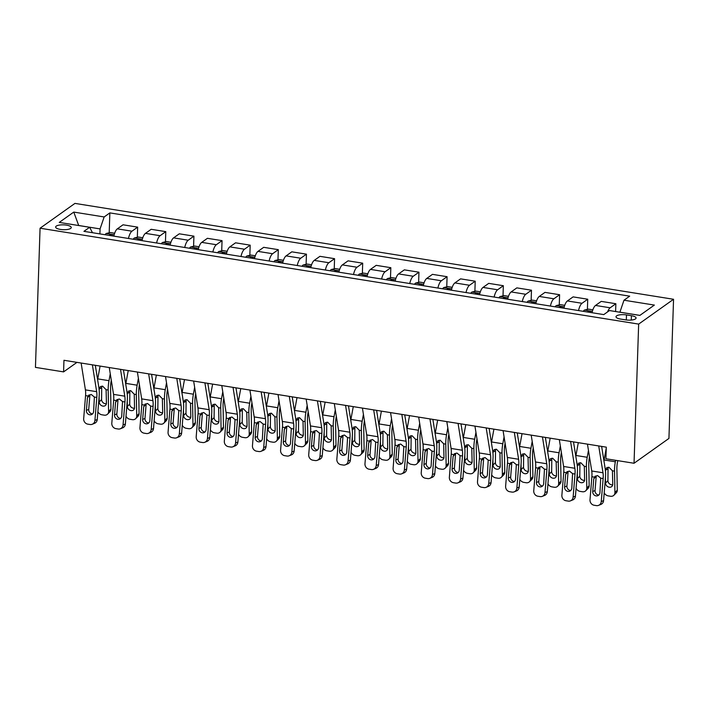 <?xml version="1.0" encoding="UTF-8"?>
<svg xmlns="http://www.w3.org/2000/svg" width="709" height="709" viewBox="0 0 709 709"><rect width="100%" height="100%" fill="white"/><g stroke="black" fill="none" stroke-linecap="round" stroke-linejoin="round"><path stroke-width="1.06" d="M60.425 229.424A7.808 2.428 1.9 0 0 71.255 227.536A7.808 2.428 1.9 0 0 66.46 225.134A7.808 2.428 1.9 0 0 55.639 227.022A7.808 2.428 1.9 0 0 60.425 229.424M673.55 299.278L74.959 203.394L40.067 228.218L638.658 324.102L673.55 299.278L668.933 438.437L634.041 463.261L638.658 324.102M634.041 463.261L605.911 458.75L606.301 447.157L63.961 360.287L63.58 371.888L76.953 362.37M631.427 315.709L626.481 314.92A7.569 2.349 1.9 0 0 615.997 316.746A7.569 2.349 1.9 0 0 620.632 319.077L625.586 319.865A7.569 2.349 1.9 0 0 636.07 318.04A7.569 2.349 1.9 0 0 631.427 315.709L631.285 320.06M639.89 315.381L619.905 312.173L623.982 300.217L629.689 296.158L109.86 212.895L109.195 232.791M623.982 300.217L654.363 305.083L639.846 315.416L609.465 310.551L603.758 314.61L83.928 231.347L89.635 227.279L59.255 222.413L73.771 212.088L104.152 216.954L109.86 212.895M63.58 371.888L35.45 367.377L40.067 228.218M99.907 233.899L100.075 228.91L78.699 225.489L73.771 212.088M607.586 311.88A9.766 3.501 -80.9 0 1 610.157 307.795L615.864 303.736L615.607 311.535M113.839 236.132A9.766 3.501 -80.9 0 1 117.331 228.856L123.038 224.797L137.661 227.137L137.324 237.293M141.968 240.643A9.766 3.501 -80.9 0 1 145.46 233.358L151.168 229.299L165.791 231.639L165.454 241.796M170.098 245.146A9.766 3.501 -80.9 0 1 173.59 237.869L179.297 233.81L193.92 236.15L193.584 246.307M198.228 249.648A9.766 3.501 -80.9 0 1 201.719 242.372L207.427 238.313L222.05 240.652L221.713 250.809M226.357 254.159A9.766 3.501 -80.9 0 1 229.849 246.874L235.556 242.815L250.18 245.163L249.843 255.32M254.487 258.661A9.766 3.501 -80.9 0 1 257.979 251.385L263.686 247.326L278.309 249.665L277.972 259.822M282.616 263.172A9.766 3.501 -80.9 0 1 286.108 255.887L291.816 251.828L306.439 254.168L306.102 264.324M310.746 267.674A9.766 3.501 -80.9 0 1 314.238 260.389L319.945 256.33L334.568 258.679L334.231 268.835M338.875 272.176A9.766 3.501 -80.9 0 1 342.367 264.9L348.075 260.841L362.698 263.181L362.361 273.337M367.005 276.687A9.766 3.501 -80.9 0 1 370.497 269.402L376.204 265.343L390.827 267.692L390.491 277.839M395.135 281.189A9.766 3.501 -80.9 0 1 398.626 273.913L404.334 269.854L418.957 272.194L418.62 282.35M423.264 285.692A9.766 3.501 -80.9 0 1 426.756 278.415L432.463 274.356L447.087 276.696L446.75 286.853M451.394 290.203A9.766 3.501 -80.9 0 1 454.886 282.918L460.593 278.859L475.216 281.207L474.879 291.364M479.523 294.705A9.766 3.501 -80.9 0 1 483.015 287.429L488.723 283.37L503.346 285.709L503.009 295.866M507.653 299.216A9.766 3.501 -80.9 0 1 511.145 291.931L516.852 287.872L531.475 290.22L531.138 300.368M535.782 303.718A9.766 3.501 -80.9 0 1 539.274 296.442L544.982 292.383L559.605 294.722L559.268 304.879M563.912 308.22A9.766 3.501 -80.9 0 1 567.404 300.944L573.111 296.885L587.734 299.225L587.398 309.381M592.042 312.731A9.766 3.501 -80.9 0 1 595.533 305.446L601.241 301.387L615.864 303.736M578.535 310.569A9.766 3.501 -80.9 0 1 582.027 303.284L587.734 299.225M550.406 306.058A9.766 3.501 -80.9 0 1 553.897 298.781L559.605 294.722M522.276 301.555A9.766 3.501 -80.9 0 1 525.768 294.279L531.475 290.22M494.146 297.053A9.766 3.501 -80.9 0 1 497.638 289.768L503.346 285.709M466.026 292.542A9.766 3.501 -80.9 0 1 469.509 285.266L475.216 281.207M437.896 288.04A9.766 3.501 -80.9 0 1 441.379 280.755L447.087 276.696M409.767 283.529A9.766 3.501 -80.9 0 1 413.25 276.253L418.957 272.194M381.637 279.027A9.766 3.501 -80.9 0 1 385.12 271.751L390.827 267.692M353.507 274.525A9.766 3.501 -80.9 0 1 356.999 267.24L362.698 263.181M325.378 270.014A9.766 3.501 -80.9 0 1 328.87 262.738L334.568 258.679M297.248 265.512A9.766 3.501 -80.9 0 1 300.74 258.227L306.439 254.168M269.119 261.001A9.766 3.501 -80.9 0 1 272.611 253.725L278.309 249.665M240.989 256.498A9.766 3.501 -80.9 0 1 244.481 249.222L250.18 245.163M212.86 251.996A9.766 3.501 -80.9 0 1 216.351 244.711L222.05 240.652M184.73 247.485A9.766 3.501 -80.9 0 1 188.222 240.209L193.92 236.15M156.6 242.983A9.766 3.501 -80.9 0 1 160.092 235.707L165.791 231.639M128.471 238.481A9.766 3.501 -80.9 0 1 131.963 231.196L137.661 227.137M104.152 216.954L100.075 228.91M92.489 232.712L89.635 227.279M598.715 445.943L602.996 472.779A12.204 4.378 -80.9 0 1 603.137 478.531L601.259 501.555L603.572 500.616A4.883 4.458 68 0 1 600.904 504.418L598.591 505.357A4.883 4.458 -112 0 0 601.259 501.555M601.64 446.413L605.238 468.968A18.31 6.558 -80.9 0 1 605.451 477.6L603.572 500.616M587.46 444.135L591.74 470.98A12.204 4.378 -80.9 0 1 591.882 476.732L590.003 499.756A4.883 4.458 -112 0 0 594.115 505.242L596.366 505.606A4.883 4.458 -112 0 0 598.591 505.357M596.287 476.129L593.77 478.832L592.733 491.488L595.046 490.557L596.163 476.838M595.046 490.557A3.908 3.563 -112 0 0 598.866 494.988M593.77 478.832L595.046 476.253L597.607 475.588L600.709 478.15L599.938 492.64A3.908 3.563 68 0 1 596.021 495.883A3.908 3.563 68 0 1 592.733 491.488M606.266 448.053L604.077 459.981A18.31 6.558 99.1 0 0 603.935 460.788M615.598 460.301L615.332 461.789A18.31 6.558 99.1 0 0 614.526 471.139L614.925 492.542L617.291 490.149A4.883 4.077 44.7 0 1 616.263 492.861L613.897 495.254A4.883 4.077 -135.3 0 0 614.925 492.542M617.769 460.655L617.424 462.516A12.204 4.378 99.1 0 0 616.883 468.755L617.291 490.149M605.309 470.333L606.762 467.639L608.951 467.249L612.434 470.811L612.753 484.238A3.908 3.261 44.7 0 1 611.929 486.401A3.908 3.261 44.7 0 1 609.217 487.207A3.908 3.261 44.7 0 1 605.548 483.077L605.451 477.662M613.897 495.254A4.883 4.077 -135.3 0 1 610.511 496.256L608.26 495.892A4.883 4.077 -135.3 0 1 604.21 492.844M608.056 467.337L607.914 480.693A3.908 3.261 -135.3 0 0 611.583 484.814A3.908 3.261 -135.3 0 0 612.709 484.814M570.585 441.432L574.866 468.277A12.204 4.378 -80.9 0 1 575.008 474.029L573.129 497.044L575.442 496.114A4.883 4.458 68 0 1 572.775 499.916L570.461 500.855A4.883 4.458 -112 0 0 573.129 497.044M573.51 441.902L577.108 464.457A18.31 6.558 -80.9 0 1 577.321 473.089L575.442 496.114M559.33 439.633L563.611 466.469A12.204 4.378 -80.9 0 1 563.752 472.229L561.882 495.245A4.883 4.458 -112 0 0 565.986 500.74L568.237 501.095A4.883 4.458 -112 0 0 570.461 500.855M568.157 471.627L565.64 474.321L564.603 486.986L566.916 486.046L568.033 472.336M566.916 486.046A3.908 3.563 -112 0 0 570.736 490.486M565.64 474.321L566.916 471.751L569.478 471.086L572.58 473.639L571.808 488.138A3.908 3.563 68 0 1 567.891 491.381A3.908 3.563 68 0 1 564.603 486.986M542.456 436.93L546.736 463.766A12.204 4.378 -80.9 0 1 546.878 469.526L544.999 492.542L547.313 491.603A4.883 4.458 68 0 1 544.645 495.414L542.332 496.344A4.883 4.458 -112 0 0 544.999 492.542M545.381 437.4L548.979 459.955A18.31 6.558 -80.9 0 1 549.191 468.587L547.313 491.603M531.201 435.131L535.49 461.967A12.204 4.378 -80.9 0 1 535.623 467.718L533.753 490.743A4.883 4.458 -112 0 0 537.856 496.229L540.107 496.592A4.883 4.458 -112 0 0 542.332 496.344M540.028 467.116L537.511 469.819L536.474 482.483L538.787 481.544L539.904 467.825M538.787 481.544A3.908 3.563 -112 0 0 542.607 485.975M537.511 469.819L538.787 467.24L541.348 466.575L544.45 469.136L543.679 483.635A3.908 3.563 68 0 1 539.762 486.87A3.908 3.563 68 0 1 536.474 482.483M514.326 432.428L518.607 459.264A12.204 4.378 -80.9 0 1 518.749 465.015L516.87 488.04L519.183 487.101A4.883 4.458 68 0 1 516.515 490.903L514.202 491.842A4.883 4.458 -112 0 0 516.87 488.04M517.251 432.898L520.849 455.444A18.31 6.558 -80.9 0 1 521.062 464.076L519.183 487.101M503.071 430.62L507.36 457.456A12.204 4.378 -80.9 0 1 507.493 463.216L505.623 486.232A4.883 4.458 -112 0 0 509.727 491.727L511.978 492.09A4.883 4.458 -112 0 0 514.202 491.842M511.898 462.614L509.381 465.308L508.344 477.972L510.657 477.033L511.774 463.323M510.657 477.033A3.908 3.563 -112 0 0 514.477 481.473M509.381 465.308L510.657 462.738L513.219 462.073L516.32 464.625L515.549 479.124A3.908 3.563 68 0 1 511.632 482.368A3.908 3.563 68 0 1 508.344 477.972M592.857 309.842L588.452 309.133L584.313 310.117A6.47 2.322 99.1 0 0 583.33 311.331M578.305 442.673L575.947 455.479A18.31 6.558 99.1 0 0 575.805 456.286M588.461 450.41L587.203 457.278A18.31 6.558 99.1 0 0 586.396 466.637L586.795 488.031L589.161 485.647A4.883 4.077 44.7 0 1 588.133 488.35L585.767 490.743A4.883 4.077 -135.3 0 0 586.795 488.031M589.498 456.897L589.294 458.005A12.204 4.378 99.1 0 0 588.754 464.244L589.161 485.647M577.179 465.831L578.633 463.137L580.822 462.738L584.305 466.3L584.624 479.727A3.908 3.261 44.7 0 1 583.799 481.898A3.908 3.261 44.7 0 1 581.088 482.696A3.908 3.261 44.7 0 1 577.418 478.575L577.321 473.16M585.767 490.743A4.883 4.077 -135.3 0 1 582.381 491.745L580.13 491.39A4.883 4.077 -135.3 0 1 576.08 488.333M579.927 462.835L579.785 476.182A3.908 3.261 -135.3 0 0 583.454 480.312A3.908 3.261 -135.3 0 0 584.579 480.312M590.305 312.447A6.47 2.322 -80.9 0 1 590.579 312.022C590.42 310.985 589.516 310.834 587.876 311.588A6.47 2.322 99.1 0 0 587.601 312.022M564.727 305.331L560.323 304.631L556.184 305.606A6.47 2.322 99.1 0 0 555.2 306.829M550.175 438.162L547.818 450.968A18.31 6.558 99.1 0 0 547.676 451.784M560.332 445.908L559.073 452.776A18.31 6.558 99.1 0 0 558.267 462.135L558.665 483.529L561.032 481.136A4.883 4.077 44.7 0 1 560.004 483.848L557.637 486.241A4.883 4.077 -135.3 0 0 558.665 483.529M561.368 452.395L561.165 453.503A12.204 4.378 99.1 0 0 560.624 459.742L561.032 481.136M549.05 461.32L550.503 458.634L552.692 458.236L556.175 461.798L556.494 475.225A3.908 3.261 44.7 0 1 555.67 477.396A3.908 3.261 44.7 0 1 552.958 478.194A3.908 3.261 44.7 0 1 549.289 474.073L549.191 468.649M557.637 486.241A4.883 4.077 -135.3 0 1 554.252 487.243L552.001 486.879A4.883 4.077 -135.3 0 1 547.951 483.83M551.797 458.324L551.655 471.68A3.908 3.261 -135.3 0 0 555.324 475.801A3.908 3.261 -135.3 0 0 556.45 475.801M562.175 307.945A6.47 2.322 -80.9 0 1 562.45 307.52C562.29 306.474 561.386 306.332 559.747 307.086A6.47 2.322 99.1 0 0 559.472 307.511M536.598 300.829L532.193 300.12L528.054 301.103A6.47 2.322 99.1 0 0 527.071 302.326M522.046 433.66L519.688 446.466A18.31 6.558 99.1 0 0 519.546 447.273M532.202 441.397L530.944 448.265A18.31 6.558 99.1 0 0 530.137 457.624L530.536 479.027L532.902 476.634A4.883 4.077 44.7 0 1 531.874 479.346L529.508 481.73A4.883 4.077 -135.3 0 0 530.536 479.027M533.239 447.884L533.035 449.001A12.204 4.378 99.1 0 0 532.494 455.231L532.902 476.634M520.92 456.818L522.373 454.123L524.563 453.733L528.045 457.296L528.365 470.714A3.908 3.261 44.7 0 1 527.54 472.885A3.908 3.261 44.7 0 1 524.828 473.692A3.908 3.261 44.7 0 1 521.159 469.562L521.062 464.147M529.508 481.73A4.883 4.077 -135.3 0 1 526.122 482.74L523.871 482.377A4.883 4.077 -135.3 0 1 519.821 479.328M523.667 453.822L523.526 467.178A3.908 3.261 -135.3 0 0 527.195 471.299A3.908 3.261 -135.3 0 0 528.32 471.299M534.045 303.443A6.47 2.322 -80.9 0 1 534.32 303.009C534.161 301.972 533.257 301.821 531.617 302.575A6.47 2.322 99.1 0 0 531.342 303.009M486.197 427.917L490.477 454.753A12.204 4.378 -80.9 0 1 490.619 460.513L488.74 483.529L491.053 482.599A4.883 4.458 68 0 1 488.386 486.401L486.073 487.34A4.883 4.458 -112 0 0 488.74 483.529M489.121 428.387L492.72 450.942A18.31 6.558 -80.9 0 1 492.932 459.574L491.053 482.599M474.941 426.118L479.231 452.954A12.204 4.378 -80.9 0 1 479.364 458.705L477.494 481.73A4.883 4.458 -112 0 0 481.606 487.225L483.848 487.579A4.883 4.458 -112 0 0 486.073 487.34M483.768 458.103L481.251 460.806L480.215 473.47L482.528 472.531L483.653 458.82M482.528 472.531A3.908 3.563 -112 0 0 486.347 476.971M481.251 460.806L482.528 458.236L485.089 457.571L488.2 460.123L487.42 474.622A3.908 3.563 68 0 1 483.503 477.857A3.908 3.563 68 0 1 480.215 473.47M508.468 296.318L504.064 295.618L499.925 296.601A6.47 2.322 99.1 0 0 498.941 297.815M493.916 429.158L491.559 441.964A18.31 6.558 99.1 0 0 491.417 442.771M504.072 436.895L502.814 443.763A18.31 6.558 99.1 0 0 502.007 453.122L502.406 474.516L504.773 472.123A4.883 4.077 44.7 0 1 503.744 474.835L501.378 477.228A4.883 4.077 -135.3 0 0 502.406 474.516M505.109 443.382L504.905 444.49A12.204 4.378 99.1 0 0 504.365 450.729L504.773 472.123M492.79 452.315L494.244 449.621L496.433 449.222L499.916 452.785L500.235 466.212A3.908 3.261 44.7 0 1 499.411 468.383A3.908 3.261 44.7 0 1 496.699 469.181A3.908 3.261 44.7 0 1 493.03 465.06L492.932 459.645M501.378 477.228A4.883 4.077 -135.3 0 1 497.993 478.229L495.742 477.866A4.883 4.077 -135.3 0 1 491.691 474.817M495.538 449.32L495.396 462.667A3.908 3.261 -135.3 0 0 499.065 466.788A3.908 3.261 -135.3 0 0 500.191 466.797M505.916 298.932A6.47 2.322 -80.9 0 1 506.191 298.507C506.031 297.461 505.127 297.319 503.487 298.072A6.47 2.322 99.1 0 0 503.222 298.498M458.067 423.415L462.348 450.25A12.204 4.378 -80.9 0 1 462.49 456.002L460.611 479.027L462.924 478.088A4.883 4.458 68 0 1 460.256 481.89L457.943 482.829A4.883 4.458 -112 0 0 460.611 479.027M460.992 423.885L464.59 446.44A18.31 6.558 -80.9 0 1 464.803 455.072L462.924 478.088M446.812 421.607L451.101 448.451A12.204 4.378 -80.9 0 1 451.234 454.203L449.364 477.228A4.883 4.458 -112 0 0 453.476 482.714L455.719 483.077A4.883 4.458 -112 0 0 457.943 482.829M455.639 453.6L453.122 456.304L452.085 468.959L454.398 468.029L455.524 454.309M454.398 468.029A3.908 3.563 -112 0 0 458.218 472.46M453.122 456.304L454.398 453.725L456.959 453.06L460.07 455.621L459.29 470.111A3.908 3.563 68 0 1 455.373 473.355A3.908 3.563 68 0 1 452.085 468.959M429.938 418.904L434.218 445.748A12.204 4.378 -80.9 0 1 434.36 451.5L432.481 474.525L434.794 473.585A4.883 4.458 68 0 1 432.127 477.387L429.814 478.327A4.883 4.458 -112 0 0 432.481 474.525M432.862 419.373L436.46 441.929A18.31 6.558 -80.9 0 1 436.673 450.561L434.794 473.585M418.682 417.105L422.972 443.94A12.204 4.378 -80.9 0 1 423.105 449.701L421.235 472.717A4.883 4.458 -112 0 0 425.347 478.212L427.589 478.566A4.883 4.458 -112 0 0 429.814 478.327M427.509 449.098L424.992 451.793L423.955 464.457L426.269 463.518L427.394 449.807M426.269 463.518A3.908 3.563 -112 0 0 430.088 467.958M424.992 451.793L426.269 449.222L428.83 448.558L431.941 451.11L431.161 465.609A3.908 3.563 68 0 1 427.243 468.853A3.908 3.563 68 0 1 423.955 464.457M401.808 414.402L406.089 441.237A12.204 4.378 -80.9 0 1 406.23 446.998L404.352 470.014L406.665 469.074A4.883 4.458 68 0 1 403.997 472.885L401.684 473.816A4.883 4.458 -112 0 0 404.352 470.014M404.733 414.871L408.331 437.426A18.31 6.558 -80.9 0 1 408.544 446.058L406.665 469.074M390.553 412.603L394.842 439.438A12.204 4.378 -80.9 0 1 394.975 445.19L393.105 468.215A4.883 4.458 -112 0 0 397.217 473.701L399.459 474.064A4.883 4.458 -112 0 0 401.684 473.816M399.38 444.587L396.863 447.29L395.826 459.955L398.139 459.015L399.264 445.296M398.139 459.015A3.908 3.563 -112 0 0 401.959 463.447M396.863 447.29L398.139 444.711L400.7 444.047L403.811 446.608L403.031 461.107A3.908 3.563 68 0 1 399.114 464.342A3.908 3.563 68 0 1 395.826 459.955M373.678 409.899L377.959 436.735A12.204 4.378 -80.9 0 1 378.101 442.487L376.222 465.512L378.535 464.572A4.883 4.458 68 0 1 375.867 468.374L373.554 469.314A4.883 4.458 -112 0 0 376.222 465.512M376.603 410.369L380.201 432.915A18.31 6.558 -80.9 0 1 380.414 441.547L378.535 464.572M362.423 408.092L366.713 434.936A12.204 4.378 -80.9 0 1 366.854 440.688L364.975 463.704A4.883 4.458 -112 0 0 369.088 469.198L371.339 469.562A4.883 4.458 -112 0 0 373.554 469.314M371.25 440.085L368.733 442.779L367.696 455.444L370.009 454.504L371.135 440.794M370.009 454.504A3.908 3.563 -112 0 0 373.829 458.945M368.733 442.779L370.009 440.209L372.571 439.545L375.681 442.097L374.901 456.596A3.908 3.563 68 0 1 370.984 459.84A3.908 3.563 68 0 1 367.696 455.444M345.549 405.388L349.829 432.224A12.204 4.378 -80.9 0 1 349.971 437.985L348.092 461.001L350.406 460.07A4.883 4.458 68 0 1 347.738 463.872L345.425 464.812A4.883 4.458 -112 0 0 348.092 461.001M348.474 405.858L352.072 428.413A18.31 6.558 -80.9 0 1 352.284 437.045L350.406 460.07M334.293 403.589L338.583 430.425A12.204 4.378 -80.9 0 1 338.725 436.177L336.846 459.202A4.883 4.458 -112 0 0 340.958 464.696L343.209 465.051A4.883 4.458 -112 0 0 345.425 464.812M343.121 435.574L340.604 438.277L339.567 450.942L341.88 450.002L343.005 436.292M341.88 450.002A3.908 3.563 -112 0 0 345.7 454.442M340.604 438.277L341.889 435.707L344.441 435.042L347.552 437.595L346.772 452.094A3.908 3.563 68 0 1 342.855 455.329A3.908 3.563 68 0 1 339.567 450.942M480.339 291.816L475.934 291.107L471.795 292.09A6.47 2.322 99.1 0 0 470.811 293.313M465.786 424.647L463.429 437.453A18.31 6.558 99.1 0 0 463.287 438.259M475.943 432.384L474.684 439.261A18.31 6.558 99.1 0 0 473.878 448.611L474.277 470.014L476.643 467.621A4.883 4.077 44.7 0 1 475.615 470.333L473.249 472.726A4.883 4.077 -135.3 0 0 474.277 470.014M476.98 438.88L476.776 439.988A12.204 4.378 99.1 0 0 476.235 446.227L476.643 467.621M464.661 447.804L466.114 445.11L468.303 444.72L471.786 448.283L472.105 461.71A3.908 3.261 44.7 0 1 471.281 463.872A3.908 3.261 44.7 0 1 468.569 464.679A3.908 3.261 44.7 0 1 464.9 460.558L464.803 455.134M473.249 472.726A4.883 4.077 -135.3 0 1 469.863 473.727L467.612 473.364A4.883 4.077 -135.3 0 1 463.562 470.315M467.408 444.809L467.266 458.165A3.908 3.261 -135.3 0 0 470.936 462.286A3.908 3.261 -135.3 0 0 472.061 462.286M477.786 294.43A6.47 2.322 -80.9 0 1 478.061 293.996C477.901 292.959 476.997 292.817 475.358 293.57A6.47 2.322 99.1 0 0 475.092 293.996M452.209 287.313L447.804 286.604L443.666 287.588A6.47 2.322 99.1 0 0 442.682 288.802M437.657 420.145L435.299 432.951A18.31 6.558 99.1 0 0 435.158 433.757M447.813 427.882L446.555 434.75A18.31 6.558 99.1 0 0 445.748 444.109L446.147 465.503L448.513 463.119A4.883 4.077 44.7 0 1 447.485 465.831L445.119 468.215A4.883 4.077 -135.3 0 0 446.147 465.503M448.85 434.369L448.646 435.477A12.204 4.378 99.1 0 0 448.106 441.716L448.513 463.119M436.531 443.302L437.985 440.608L440.174 440.209L443.657 443.772L443.976 457.199A3.908 3.261 44.7 0 1 443.152 459.37A3.908 3.261 44.7 0 1 440.44 460.168A3.908 3.261 44.7 0 1 436.771 456.047L436.673 450.632M445.119 468.215A4.883 4.077 -135.3 0 1 441.734 469.216L439.483 468.862A4.883 4.077 -135.3 0 1 435.432 465.804M439.279 440.307L439.137 453.654A3.908 3.261 -135.3 0 0 442.806 457.784A3.908 3.261 -135.3 0 0 443.931 457.784M449.657 289.928A6.47 2.322 -80.9 0 1 449.931 289.494C449.772 288.457 448.868 288.306 447.228 289.059A6.47 2.322 99.1 0 0 446.962 289.494M424.079 282.802L419.675 282.102L415.536 283.086A6.47 2.322 99.1 0 0 414.552 284.3M409.527 415.642L407.17 428.44A18.31 6.558 99.1 0 0 407.028 429.255M419.684 423.379L418.425 430.248A18.31 6.558 99.1 0 0 417.619 439.607L418.018 461.001L420.384 458.608A4.883 4.077 44.7 0 1 419.356 461.32L416.989 463.713A4.883 4.077 -135.3 0 0 418.018 461.001M420.721 429.867L420.517 430.975A12.204 4.378 99.1 0 0 419.976 437.214L420.384 458.608M408.402 438.8L409.855 436.106L412.044 435.707L415.527 439.27L415.846 452.697A3.908 3.261 44.7 0 1 415.022 454.868A3.908 3.261 44.7 0 1 412.31 455.665A3.908 3.261 44.7 0 1 408.641 451.544L408.544 446.121M416.989 463.713A4.883 4.077 -135.3 0 1 413.604 464.714L411.353 464.351A4.883 4.077 -135.3 0 1 407.303 461.302M411.149 435.796L411.007 449.151A3.908 3.261 -135.3 0 0 414.676 453.273A3.908 3.261 -135.3 0 0 415.802 453.273M421.527 285.417A6.47 2.322 -80.9 0 1 421.802 284.991C421.642 283.946 420.738 283.804 419.099 284.557A6.47 2.322 99.1 0 0 418.833 284.983M395.95 278.3L391.545 277.591L387.406 278.575A6.47 2.322 99.1 0 0 386.423 279.798M381.398 411.131L379.04 423.938A18.31 6.558 99.1 0 0 378.898 424.744M391.554 418.868L390.296 425.737A18.31 6.558 99.1 0 0 389.489 435.096L389.888 456.499L392.254 454.106A4.883 4.077 44.7 0 1 391.226 456.818L388.86 459.21A4.883 4.077 -135.3 0 0 389.888 456.499M392.591 425.356L392.387 426.472A12.204 4.378 99.1 0 0 391.847 432.712L392.254 454.106M380.272 434.289L381.726 431.595L383.915 431.205L387.398 434.768L387.717 448.194A3.908 3.261 44.7 0 1 386.892 450.357A3.908 3.261 44.7 0 1 384.181 451.163A3.908 3.261 44.7 0 1 380.511 447.033L380.414 441.618M388.86 459.21A4.883 4.077 -135.3 0 1 385.474 460.212L383.223 459.849A4.883 4.077 -135.3 0 1 379.173 456.8M383.02 431.294L382.878 444.649A3.908 3.261 -135.3 0 0 386.547 448.77A3.908 3.261 -135.3 0 0 387.672 448.77M393.398 280.915A6.47 2.322 -80.9 0 1 393.672 280.48C393.513 279.443 392.609 279.302 390.969 280.046A6.47 2.322 99.1 0 0 390.703 280.48M367.82 273.789L363.416 273.089L359.277 274.073A6.47 2.322 99.1 0 0 358.293 275.287M353.268 406.629L350.911 419.436A18.31 6.558 99.1 0 0 350.769 420.242M363.425 414.366L362.166 421.235A18.31 6.558 99.1 0 0 361.36 430.593L361.758 451.988L364.125 449.595A4.883 4.077 44.7 0 1 363.097 452.307L360.73 454.699A4.883 4.077 -135.3 0 0 361.758 451.988M364.461 420.854L364.258 421.961A12.204 4.378 99.1 0 0 363.717 428.201L364.125 449.595M352.143 429.787L353.596 427.093L355.785 426.694L359.268 430.257L359.587 443.683A3.908 3.261 44.7 0 1 358.763 445.855A3.908 3.261 44.7 0 1 356.051 446.652A3.908 3.261 44.7 0 1 352.382 442.531L352.284 437.116M360.73 454.699A4.883 4.077 -135.3 0 1 357.345 455.701L355.094 455.346A4.883 4.077 -135.3 0 1 351.044 452.289M354.89 426.791L354.748 440.138A3.908 3.261 -135.3 0 0 358.417 444.259A3.908 3.261 -135.3 0 0 359.543 444.268M365.268 276.404A6.47 2.322 -80.9 0 1 365.543 275.978C365.383 274.932 364.479 274.791 362.84 275.544A6.47 2.322 99.1 0 0 362.574 275.978M317.419 400.886L321.7 427.722A12.204 4.378 -80.9 0 1 321.842 433.474L319.963 456.499L322.276 455.559A4.883 4.458 68 0 1 319.608 459.361L317.295 460.301A4.883 4.458 -112 0 0 319.963 456.499M320.344 401.356L323.951 423.911A18.31 6.558 -80.9 0 1 324.155 432.543L322.276 455.559M306.164 399.087L310.453 425.923A12.204 4.378 -80.9 0 1 310.595 431.675L308.716 454.699A4.883 4.458 -112 0 0 312.829 460.185L315.08 460.549A4.883 4.458 -112 0 0 317.295 460.301M314.991 431.072L312.474 433.775L311.437 446.431L313.75 445.5L314.876 431.781M313.75 445.5A3.908 3.563 -112 0 0 317.57 449.931M312.474 433.775L313.759 431.196L316.311 430.531L319.422 433.093L318.642 447.592A3.908 3.563 68 0 1 314.725 450.827A3.908 3.563 68 0 1 311.437 446.431M339.691 269.287L335.286 268.578L331.147 269.562A6.47 2.322 99.1 0 0 330.164 270.785M325.139 402.118L322.781 414.925A18.31 6.558 99.1 0 0 322.639 415.731M335.295 409.864L334.036 416.732A18.31 6.558 99.1 0 0 333.23 426.091L333.629 447.485L335.995 445.092A4.883 4.077 44.7 0 1 334.967 447.804L332.601 450.197A4.883 4.077 -135.3 0 0 333.629 447.485M336.332 416.351L336.128 417.459A12.204 4.378 99.1 0 0 335.587 423.698L335.995 445.092M324.013 425.276L325.466 422.591L327.655 422.192L331.138 425.754L331.457 439.181A3.908 3.261 44.7 0 1 330.633 441.344A3.908 3.261 44.7 0 1 327.921 442.15A3.908 3.261 44.7 0 1 324.252 438.029L324.155 432.605M332.601 450.197A4.883 4.077 -135.3 0 1 329.215 451.199L326.964 450.835A4.883 4.077 -135.3 0 1 322.914 447.787M326.76 422.28L326.619 435.636A3.908 3.261 -135.3 0 0 330.288 439.757A3.908 3.261 -135.3 0 0 331.413 439.757M337.138 271.901A6.47 2.322 -80.9 0 1 337.413 271.467C337.254 270.43 336.35 270.289 334.71 271.042A6.47 2.322 99.1 0 0 334.444 271.467M289.29 396.375L293.57 423.22A12.204 4.378 -80.9 0 1 293.712 428.972L291.833 451.996L294.146 451.057A4.883 4.458 68 0 1 291.479 454.859L289.166 455.798A4.883 4.458 -112 0 0 291.833 451.996M292.214 396.845L295.821 419.4A18.31 6.558 -80.9 0 1 296.025 428.032L294.146 451.057M278.034 394.576L282.324 421.412A12.204 4.378 -80.9 0 1 282.466 427.173L280.587 450.188A4.883 4.458 -112 0 0 284.699 455.683L286.95 456.038A4.883 4.458 -112 0 0 289.166 455.798M286.861 426.57L284.344 429.264L283.308 441.929L285.621 440.989L286.746 427.279M285.621 440.989A3.908 3.563 -112 0 0 289.44 445.429M284.344 429.264L285.63 426.694L288.182 426.029L291.293 428.582L290.513 443.081A3.908 3.563 68 0 1 286.596 446.324A3.908 3.563 68 0 1 283.308 441.929M311.561 264.785L307.157 264.076L303.018 265.06A6.47 2.322 99.1 0 0 302.034 266.274M297.009 397.616L294.652 410.422A18.31 6.558 99.1 0 0 294.51 411.229M307.165 405.353L305.907 412.221A18.31 6.558 99.1 0 0 305.1 421.58L305.499 442.974L307.866 440.59A4.883 4.077 44.7 0 1 306.837 443.302L304.471 445.686A4.883 4.077 -135.3 0 0 305.499 442.974M308.202 411.84L307.998 412.948A12.204 4.378 99.1 0 0 307.458 419.187L307.866 440.59M295.883 420.774L297.346 418.08L299.526 417.681L303.009 421.243L303.328 434.67A3.908 3.261 44.7 0 1 302.504 436.841A3.908 3.261 44.7 0 1 299.792 437.639A3.908 3.261 44.7 0 1 296.123 433.518L296.025 428.103M304.471 445.686A4.883 4.077 -135.3 0 1 301.086 446.688L298.835 446.333A4.883 4.077 -135.3 0 1 294.784 443.276M298.631 417.778L298.489 431.125A3.908 3.261 -135.3 0 0 302.158 435.255A3.908 3.261 -135.3 0 0 303.284 435.255M309.009 267.399A6.47 2.322 -80.9 0 1 309.284 266.965C309.124 265.928 308.22 265.778 306.58 266.531A6.47 2.322 99.1 0 0 306.315 266.965M261.16 391.873L265.441 418.709A12.204 4.378 -80.9 0 1 265.583 424.469L263.704 447.485L266.026 446.546A4.883 4.458 68 0 1 263.349 450.357L261.036 451.287A4.883 4.458 -112 0 0 263.704 447.485M264.085 392.343L267.692 414.898A18.31 6.558 -80.9 0 1 267.896 423.53L266.026 446.546M249.905 390.074L254.194 416.91A12.204 4.378 -80.9 0 1 254.336 422.661L252.457 445.686A4.883 4.458 -112 0 0 256.569 451.172L258.82 451.536A4.883 4.458 -112 0 0 261.036 451.287M258.732 422.059L256.215 424.762L255.178 437.426L257.491 436.487L258.617 422.768M257.491 436.487A3.908 3.563 -112 0 0 261.311 440.918M256.215 424.762L257.5 422.183L260.061 421.527L263.163 424.079L262.383 438.579A3.908 3.563 68 0 1 258.466 441.813A3.908 3.563 68 0 1 255.178 437.426M283.432 260.274L279.027 259.574L274.888 260.558A6.47 2.322 99.1 0 0 273.904 261.772M268.879 393.114L266.522 405.92A18.31 6.558 99.1 0 0 266.38 406.727M279.036 400.851L277.777 407.719A18.31 6.558 99.1 0 0 276.971 417.078L277.37 438.472L279.736 436.079A4.883 4.077 44.7 0 1 278.708 438.791L276.342 441.184A4.883 4.077 -135.3 0 0 277.37 438.472M280.073 407.338L279.869 408.446A12.204 4.378 99.1 0 0 279.328 414.685L279.736 436.079M267.754 416.272L269.216 413.577L271.396 413.179L274.879 416.741L275.198 430.168A3.908 3.261 44.7 0 1 274.374 432.339A3.908 3.261 44.7 0 1 271.662 433.137A3.908 3.261 44.7 0 1 267.993 429.016L267.896 423.592M276.342 441.184A4.883 4.077 -135.3 0 1 272.956 442.186L270.705 441.822A4.883 4.077 -135.3 0 1 266.655 438.774M270.501 413.267L270.359 426.623A3.908 3.261 -135.3 0 0 274.029 430.744A3.908 3.261 -135.3 0 0 275.154 430.744M280.879 262.888A6.47 2.322 -80.9 0 1 281.154 262.463C280.994 261.417 280.09 261.275 278.451 262.029A6.47 2.322 99.1 0 0 278.185 262.454M233.031 387.371L237.311 414.207A12.204 4.378 -80.9 0 1 237.453 419.958L235.574 442.983L237.896 442.044A4.883 4.458 68 0 1 235.22 445.846L232.906 446.785A4.883 4.458 -112 0 0 235.574 442.983M235.955 387.841L239.562 410.387A18.31 6.558 -80.9 0 1 239.766 419.028L237.896 442.044M221.775 385.563L226.065 412.408A12.204 4.378 -80.9 0 1 226.206 418.159L224.328 441.175A4.883 4.458 -112 0 0 228.44 446.67L230.691 447.033A4.883 4.458 -112 0 0 232.906 446.785M230.602 417.557L228.085 420.251L227.048 432.915L229.362 431.976L230.487 418.266M229.362 431.976A3.908 3.563 -112 0 0 233.181 436.416M228.085 420.251L229.37 417.681L231.932 417.016L235.033 419.568L234.254 434.068A3.908 3.563 68 0 1 230.336 437.311A3.908 3.563 68 0 1 227.048 432.915M255.302 255.772L250.897 255.063L246.767 256.046A6.47 2.322 99.1 0 0 245.775 257.27M240.75 388.603L238.392 401.409A18.31 6.558 99.1 0 0 238.251 402.216M250.906 396.34L249.648 403.208A18.31 6.558 99.1 0 0 248.841 412.567L249.24 433.97L251.606 431.577A4.883 4.077 44.7 0 1 250.578 434.289L248.212 436.682A4.883 4.077 -135.3 0 0 249.24 433.97M251.943 402.827L251.739 403.944A12.204 4.378 99.1 0 0 251.199 410.183L251.606 431.577M239.624 411.761L241.087 409.066L243.267 408.676L246.75 412.239L247.069 425.666A3.908 3.261 44.7 0 1 246.245 427.828A3.908 3.261 44.7 0 1 243.533 428.635A3.908 3.261 44.7 0 1 239.864 424.505L239.766 419.09M248.212 436.682A4.883 4.077 -135.3 0 1 244.827 437.683L242.575 437.32A4.883 4.077 -135.3 0 1 238.525 434.271M242.372 408.765L242.23 422.121A3.908 3.261 -135.3 0 0 245.899 426.242A3.908 3.261 -135.3 0 0 247.024 426.242M252.75 258.386A6.47 2.322 -80.9 0 1 253.024 257.952C252.865 256.915 251.961 256.773 250.321 257.518A6.47 2.322 99.1 0 0 250.055 257.952M204.901 382.86L209.182 409.705A12.204 4.378 -80.9 0 1 209.323 415.456L207.445 438.472L209.767 437.542A4.883 4.458 68 0 1 207.09 441.344L204.777 442.283A4.883 4.458 -112 0 0 207.445 438.472M207.826 383.33L211.433 405.885A18.31 6.558 -80.9 0 1 211.637 414.517L209.767 437.542M193.646 381.061L197.935 407.897A12.204 4.378 -80.9 0 1 198.077 413.657L196.198 436.673A4.883 4.458 -112 0 0 200.31 442.168L202.561 442.522A4.883 4.458 -112 0 0 204.777 442.283M202.473 413.055L199.956 415.749L198.919 428.413L201.241 427.474L202.357 413.764M201.241 427.474A3.908 3.563 -112 0 0 205.052 431.914M199.956 415.749L201.241 413.179L203.802 412.514L206.904 415.066L206.124 429.565A3.908 3.563 68 0 1 202.207 432.8A3.908 3.563 68 0 1 198.919 428.413M227.172 251.261L222.768 250.561L218.638 251.544A6.47 2.322 99.1 0 0 217.645 252.758M212.62 384.101L210.263 396.907A18.31 6.558 99.1 0 0 210.121 397.714M222.777 391.838L221.518 398.706A18.31 6.558 99.1 0 0 220.712 408.065L221.111 429.459L223.477 427.066A4.883 4.077 44.7 0 1 222.449 429.778L220.082 432.171A4.883 4.077 -135.3 0 0 221.111 429.459M223.814 398.325L223.61 399.433A12.204 4.378 99.1 0 0 223.069 405.672L223.477 427.066M211.495 407.258L212.957 404.564L215.137 404.165L218.62 407.728L218.939 421.155A3.908 3.261 44.7 0 1 218.115 423.326A3.908 3.261 44.7 0 1 215.403 424.124A3.908 3.261 44.7 0 1 211.734 420.003L211.637 414.588M220.082 432.171A4.883 4.077 -135.3 0 1 216.697 433.172L214.446 432.818A4.883 4.077 -135.3 0 1 210.396 429.76M214.242 404.263L214.1 417.61A3.908 3.261 -135.3 0 0 217.769 421.74A3.908 3.261 -135.3 0 0 218.904 421.74M224.62 253.875A6.47 2.322 -80.9 0 1 224.895 253.45C224.735 252.404 223.831 252.262 222.192 253.016A6.47 2.322 99.1 0 0 221.926 253.45M176.771 378.358L181.052 405.193A12.204 4.378 -80.9 0 1 181.194 410.945L179.315 433.97L181.637 433.031A4.883 4.458 68 0 1 178.969 436.841L176.647 437.772A4.883 4.458 -112 0 0 179.315 433.97M179.696 378.828L183.303 401.383A18.31 6.558 -80.9 0 1 183.507 410.015L181.637 433.031M165.516 376.559L169.805 403.394A12.204 4.378 -80.9 0 1 169.947 409.146L168.068 432.171A4.883 4.458 -112 0 0 172.181 437.657L174.432 438.02A4.883 4.458 -112 0 0 176.647 437.772M174.343 408.544L171.826 411.247L170.789 423.902L173.111 422.972L174.228 409.253M173.111 422.972A3.908 3.563 -112 0 0 176.922 427.403M171.826 411.247L173.111 408.668L175.672 408.003L178.774 410.564L177.994 425.063A3.908 3.563 68 0 1 174.086 428.298A3.908 3.563 68 0 1 170.789 423.902M199.043 246.759L194.638 246.058L190.508 247.033A6.47 2.322 99.1 0 0 189.516 248.256M184.491 379.59L182.133 392.396A18.31 6.558 99.1 0 0 181.991 393.203M194.647 387.336L193.389 394.204A18.31 6.558 99.1 0 0 192.582 403.563L192.981 424.957L195.347 422.564A4.883 4.077 44.7 0 1 194.319 425.276L191.953 427.669A4.883 4.077 -135.3 0 0 192.981 424.957M195.684 393.823L195.48 394.931A12.204 4.378 99.1 0 0 194.94 401.17L195.347 422.564M183.365 402.747L184.827 400.062L187.008 399.663L190.491 403.226L190.81 416.653A3.908 3.261 44.7 0 1 189.985 418.815A3.908 3.261 44.7 0 1 187.273 419.622A3.908 3.261 44.7 0 1 183.604 415.501L183.507 410.077M191.953 427.669A4.883 4.077 -135.3 0 1 188.567 428.67L186.316 428.307A4.883 4.077 -135.3 0 1 182.266 425.258M186.112 399.752L185.971 413.108A3.908 3.261 -135.3 0 0 189.64 417.229A3.908 3.261 -135.3 0 0 190.774 417.229M196.49 249.373A6.47 2.322 -80.9 0 1 196.765 248.939C196.606 247.902 195.702 247.76 194.062 248.513A6.47 2.322 99.1 0 0 193.796 248.939M170.913 242.256L166.509 241.547L162.379 242.531A6.47 2.322 99.1 0 0 161.386 243.754M156.361 375.088L154.004 387.894A18.31 6.558 99.1 0 0 153.862 388.7M166.518 382.825L165.259 389.693A18.31 6.558 99.1 0 0 164.453 399.052L164.851 420.446L167.218 418.062A4.883 4.077 44.7 0 1 166.19 420.774L163.823 423.158A4.883 4.077 -135.3 0 0 164.851 420.446M167.554 389.312L167.351 390.42A12.204 4.378 99.1 0 0 166.81 396.659L167.218 418.062M155.236 398.245L156.698 395.551L158.878 395.152L162.361 398.715L162.68 412.142A3.908 3.261 44.7 0 1 161.856 414.313A3.908 3.261 44.7 0 1 159.144 415.119A3.908 3.261 44.7 0 1 155.475 410.99L155.377 405.575M163.823 423.158A4.883 4.077 -135.3 0 1 160.438 424.159L158.187 423.805A4.883 4.077 -135.3 0 1 154.137 420.747M157.983 395.25L157.841 408.597A3.908 3.261 -135.3 0 0 161.51 412.727A3.908 3.261 -135.3 0 0 162.645 412.727M168.361 244.871A6.47 2.322 -80.9 0 1 168.636 244.437C168.476 243.4 167.572 243.249 165.933 244.002A6.47 2.322 99.1 0 0 165.667 244.437M148.642 373.856L152.922 400.691A12.204 4.378 -80.9 0 1 153.064 406.443L151.185 429.468L153.507 428.528A4.883 4.458 68 0 1 150.84 432.33L148.518 433.27A4.883 4.458 -112 0 0 151.185 429.468M151.566 374.317L155.174 396.872A18.31 6.558 -80.9 0 1 155.377 405.504L153.507 428.528M137.386 372.048L141.676 398.883A12.204 4.378 -80.9 0 1 141.818 404.644L139.939 427.66A4.883 4.458 -112 0 0 144.051 433.155L146.302 433.518A4.883 4.458 -112 0 0 148.518 433.27M146.214 404.041L143.697 406.736L142.66 419.4L144.982 418.461L146.098 404.75M144.982 418.461A3.908 3.563 -112 0 0 148.793 422.901M143.697 406.736L144.982 404.165L147.543 403.501L150.645 406.053L149.865 420.552A3.908 3.563 68 0 1 145.957 423.796A3.908 3.563 68 0 1 142.66 419.4M120.512 369.345L124.793 396.18A12.204 4.378 -80.9 0 1 124.935 401.941L123.056 424.957L125.378 424.017A4.883 4.458 68 0 1 122.71 427.828L120.388 428.759A4.883 4.458 -112 0 0 123.056 424.957M123.437 369.814L127.044 392.369A18.31 6.558 -80.9 0 1 127.248 401.002L125.378 424.017M109.266 367.546L113.546 394.381A12.204 4.378 -80.9 0 1 113.688 400.133L111.809 423.158A4.883 4.458 -112 0 0 115.922 428.644L118.173 429.007A4.883 4.458 -112 0 0 120.388 428.759M118.093 399.53L115.567 402.233L114.53 414.898L116.852 413.959L117.969 400.248M116.852 413.959A3.908 3.563 -112 0 0 120.663 418.39M115.567 402.233L116.852 399.654L119.413 398.999L122.515 401.551L121.735 416.05A3.908 3.563 68 0 1 117.827 419.285A3.908 3.563 68 0 1 114.53 414.898M142.784 237.745L138.379 237.045L134.249 238.029A6.47 2.322 99.1 0 0 133.257 239.243M128.232 370.585L125.874 383.392A18.31 6.558 99.1 0 0 125.732 384.198M138.388 378.322L137.129 385.191A18.31 6.558 99.1 0 0 136.323 394.55L136.722 415.944L139.088 413.551A4.883 4.077 44.7 0 1 138.06 416.263L135.694 418.656A4.883 4.077 -135.3 0 0 136.722 415.944M139.425 384.81L139.221 385.918A12.204 4.378 99.1 0 0 138.689 392.157L139.088 413.551M127.106 393.743L128.568 391.049L130.748 390.65L134.231 394.213L134.55 407.64A3.908 3.261 44.7 0 1 133.726 409.811A3.908 3.261 44.7 0 1 131.014 410.608A3.908 3.261 44.7 0 1 127.345 406.487L127.248 401.064M135.694 418.656A4.883 4.077 -135.3 0 1 132.308 419.657L130.057 419.294A4.883 4.077 -135.3 0 1 126.007 416.245M129.853 390.739L129.712 404.095A3.908 3.261 -135.3 0 0 133.381 408.216A3.908 3.261 -135.3 0 0 134.515 408.216M140.231 240.36A6.47 2.322 -80.9 0 1 140.506 239.934C140.347 238.889 139.443 238.747 137.803 239.5A6.47 2.322 99.1 0 0 137.537 239.926M92.383 364.843L96.663 391.678A12.204 4.378 -80.9 0 1 96.805 397.43L94.926 420.455L97.248 419.515A4.883 4.458 68 0 1 94.581 423.317L92.259 424.257A4.883 4.458 -112 0 0 94.926 420.455M95.316 365.312L98.914 387.867A18.31 6.558 -80.9 0 1 99.127 396.499L97.248 419.515M81.136 363.035L85.417 389.879A12.204 4.378 -80.9 0 1 85.559 395.631L83.68 418.647A4.883 4.458 -112 0 0 87.792 424.142L90.043 424.505A4.883 4.458 -112 0 0 92.259 424.257M89.963 395.028L87.437 397.731L86.401 410.387L88.722 409.447L89.839 395.737M88.722 409.447A3.908 3.563 -112 0 0 92.533 413.888M87.437 397.731L88.722 395.152L91.284 394.488L94.386 397.049L93.606 411.539A3.908 3.563 68 0 1 89.697 414.783A3.908 3.563 68 0 1 86.401 410.387M114.654 233.243L110.249 232.534L106.12 233.518A6.47 2.322 99.1 0 0 105.127 234.741M100.102 366.074L97.745 378.881A18.31 6.558 99.1 0 0 97.603 379.687M110.258 373.811L109 380.689A18.31 6.558 99.1 0 0 108.193 390.039L108.601 411.442L110.959 409.049A4.883 4.077 44.7 0 1 109.93 411.761L107.573 414.153A4.883 4.077 -135.3 0 0 108.601 411.442M111.295 380.308L111.091 381.415A12.204 4.378 99.1 0 0 110.56 387.655L110.959 409.049M98.976 389.232L100.439 386.538L102.619 386.148L106.102 389.711L106.421 403.137A3.908 3.261 44.7 0 1 105.597 405.3A3.908 3.261 44.7 0 1 102.885 406.106A3.908 3.261 44.7 0 1 99.216 401.976L99.118 396.561M107.573 414.153A4.883 4.077 -135.3 0 1 104.179 415.155L101.928 414.792A4.883 4.077 -135.3 0 1 97.877 411.743M101.724 386.237L101.582 399.592A3.908 3.261 -135.3 0 0 105.251 403.713A3.908 3.261 -135.3 0 0 106.385 403.713M112.111 235.858A6.47 2.322 -80.9 0 1 112.376 235.423C112.217 234.387 111.313 234.245 109.673 234.998A6.47 2.322 99.1 0 0 109.408 235.423M595.533 305.446L610.157 307.795M567.404 300.944L582.027 303.284M539.274 296.442L553.897 298.781M511.145 291.931L525.768 294.279M483.015 287.429L497.638 289.768M454.886 282.918L469.509 285.266M426.756 278.415L441.379 280.755M398.626 273.913L413.25 276.253M370.497 269.402L385.12 271.751M342.367 264.9L356.999 267.24M314.238 260.389L328.87 262.738M286.108 255.887L300.74 258.227M257.979 251.385L272.611 253.725M229.849 246.874L244.481 249.222M201.719 242.372L216.351 244.711M173.59 237.869L188.222 240.209M145.46 233.358L160.092 235.707M117.331 228.856L131.963 231.196M626.313 319.972L626.481 314.92M600.709 478.15L603.137 478.531M591.882 476.732L594.31 477.122M591.74 470.98L602.996 472.779M614.526 471.139L612.434 470.811M615.332 461.789L604.077 459.981M605.548 483.077L607.914 480.693M607.693 468.924L605.415 470.271M572.58 473.639L575.008 474.029M563.752 472.229L566.181 472.611M563.611 466.469L574.866 468.277M544.45 469.136L546.878 469.526M535.623 467.718L538.051 468.108M535.49 461.967L546.736 463.766M516.32 464.625L518.749 465.015M507.493 463.216L509.922 463.606M507.36 457.456L518.607 459.264M592.378 311.366L584.42 310.09M586.396 466.637L584.305 466.3M587.203 457.278L575.947 455.479M577.418 478.575L579.785 476.182M579.563 464.413L577.286 465.769M587.858 312.057L587.876 311.588M564.249 306.855L556.29 305.588M558.267 462.135L556.175 461.798M559.073 452.776L547.818 450.968M549.289 474.073L551.655 471.68M551.434 459.911L549.156 461.258M559.729 307.555L559.747 307.086M536.119 302.353L528.161 301.077M530.137 457.624L528.045 457.296M530.944 448.265L519.688 446.466M521.159 469.562L523.526 467.178M523.304 455.408L521.026 456.756M531.599 303.044L531.617 302.575M488.2 460.123L490.619 460.513M479.364 458.705L481.792 459.095M479.231 452.954L490.477 454.753M507.99 297.851L500.031 296.575M502.007 453.122L499.916 452.785M502.814 443.763L491.559 441.964M493.03 465.06L495.396 462.667M495.174 450.897L492.897 452.253M503.47 298.542L503.487 298.072M460.07 455.621L462.49 456.002M451.234 454.203L453.663 454.593M451.101 448.451L462.348 450.25M431.941 451.11L434.36 451.5M423.105 449.701L425.533 450.082M422.972 443.94L434.218 445.748M403.811 446.608L406.23 446.998M394.975 445.19L397.403 445.58M394.842 439.438L406.089 441.237M375.681 442.097L378.101 442.487M366.854 440.688L369.274 441.078M366.713 434.936L377.959 436.735M347.552 437.595L349.971 437.985M338.725 436.177L341.144 436.567M338.583 430.425L349.829 432.224M479.86 293.34L471.902 292.064M473.878 448.611L471.786 448.283M474.684 439.261L463.429 437.453M464.9 460.558L467.266 458.165M467.045 446.395L464.767 447.742M475.34 294.04L475.358 293.57M451.73 288.838L443.772 287.562M445.748 444.109L443.657 443.772M446.555 434.75L435.299 432.951M436.771 456.047L439.137 453.654M438.915 441.884L436.638 443.24M447.211 289.529L447.228 289.059M423.601 284.327L415.642 283.059M417.619 439.607L415.527 439.27M418.425 430.248L407.17 428.44M408.641 451.544L411.007 449.151M410.786 437.382L408.508 438.729M419.081 285.027L419.099 284.557M395.471 279.825L387.513 278.548M389.489 435.096L387.398 434.768M390.296 425.737L379.04 423.938M380.511 447.033L382.878 444.649M382.656 432.88L380.378 434.227M390.951 280.516L390.969 280.046M367.342 275.322L359.383 274.046M361.36 430.593L359.268 430.257M362.166 421.235L350.911 419.436M352.382 442.531L354.748 440.138M354.527 428.369L352.249 429.725M362.822 276.014L362.84 275.544M319.422 433.093L321.842 433.474M310.595 431.675L313.015 432.065M310.453 425.923L321.7 427.722M339.212 270.811L331.254 269.535M333.23 426.091L331.138 425.754M334.036 416.732L322.781 414.925M324.252 438.029L326.619 435.636M326.397 423.867L324.119 425.214M334.692 271.512L334.71 271.042M291.293 428.582L293.712 428.972M282.466 427.173L284.885 427.562M282.324 421.412L293.57 423.22M311.083 266.309L303.124 265.033M305.1 421.58L303.009 421.243M305.907 412.221L294.652 410.422M296.123 433.518L298.489 431.125M298.267 419.356L295.99 420.712M306.563 267.001L306.58 266.531M263.163 424.079L265.583 424.469M254.336 422.661L256.755 423.051M254.194 416.91L265.441 418.709M282.953 261.798L274.995 260.531M276.971 417.078L274.879 416.741M277.777 407.719L266.522 405.92M267.993 429.016L270.359 426.623M270.138 414.854L267.86 416.201M278.433 262.498L278.451 262.029M235.033 419.568L237.453 419.958M226.206 418.159L228.626 418.549M226.065 412.408L237.311 414.207M254.823 257.296L246.865 256.02M248.841 412.567L246.75 412.239M249.648 403.208L238.392 401.409M239.864 424.505L242.23 422.121M242.008 410.351L239.731 411.699M250.304 257.996L250.321 257.518M206.904 415.066L209.323 415.456M198.077 413.657L200.496 414.038M197.935 407.897L209.182 409.705M226.694 252.794L218.735 251.518M220.712 408.065L218.62 407.728M221.518 398.706L210.263 396.907M211.734 420.003L214.1 417.61M213.879 405.84L211.601 407.196M222.174 253.485L222.192 253.016M178.774 410.564L181.194 410.945M169.947 409.146L172.367 409.536M169.805 403.394L181.052 405.193M198.564 248.283L190.606 247.016M192.582 403.563L190.491 403.226M193.389 394.204L182.133 392.396M183.604 415.501L185.971 413.108M185.749 401.338L183.471 402.685M194.044 248.983L194.062 248.513M170.435 243.781L162.476 242.505M164.453 399.052L162.361 398.715M165.259 389.693L154.004 387.894M155.475 410.99L157.841 408.597M157.62 396.827L155.342 398.183M165.915 244.472L165.933 244.002M150.645 406.053L153.064 406.443M141.818 404.644L144.237 405.034M141.676 398.883L152.922 400.691M122.515 401.551L124.935 401.941M113.688 400.133L116.108 400.523M113.546 394.381L124.793 396.18M142.305 239.279L134.347 238.002M136.323 394.55L134.231 394.213M137.129 385.191L125.874 383.392M127.345 406.487L129.712 404.095M129.49 392.325L127.212 393.672M137.785 239.97L137.803 239.5M94.386 397.049L96.805 397.43M85.559 395.631L87.978 396.021M85.417 389.879L96.663 391.678M114.176 234.768L106.217 233.491M108.193 390.039L106.102 389.711M109 380.689L97.745 378.881M99.216 401.976L101.582 399.592M101.36 387.823L99.083 389.17M109.656 235.468L109.673 234.998"/></g></svg>
